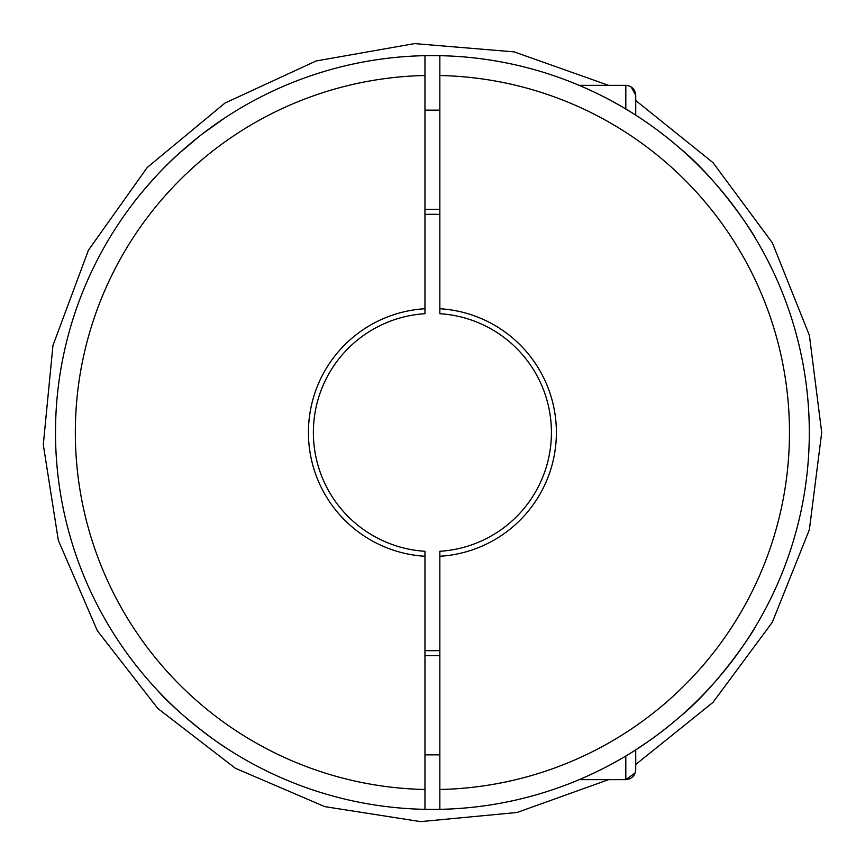 <?xml version="1.0" encoding="UTF-8"?>
<svg xmlns="http://www.w3.org/2000/svg" width="865" height="865" viewBox="0 0 865 865"><rect width="100%" height="100%" fill="white"/><g stroke="black" fill="none" stroke-linecap="round" stroke-linejoin="round"><path stroke-width="1.3" d="M439.842 313.714L439.842 55.674A376.902 376.902 0 0 0 424.964 55.674L424.964 313.714A119.024 119.024 0 0 0 313.379 432.5A119.024 119.024 0 0 0 424.964 551.286L424.964 809.337A376.902 376.902 0 0 0 439.842 809.337L439.842 551.286A119.024 119.024 0 0 0 551.427 432.5A119.024 119.024 0 0 0 439.842 313.714L439.842 308.74A123.987 123.987 0 0 1 556.39 432.5A123.987 123.987 0 0 1 439.842 556.26L439.842 551.286M439.842 214.423A218.207 218.207 0 0 0 424.964 214.423M424.964 650.577A218.207 218.207 0 0 0 439.842 650.577M439.842 55.674A376.902 376.902 0 0 1 809.305 432.5A376.902 376.902 0 0 1 439.842 809.337L439.842 789.486A357.072 357.072 0 0 0 789.475 432.5A357.072 357.072 0 0 0 439.842 75.515M754.399 236.61C754.853 235.831 718.696 179.725 680.095 148.412C660.341 131.361 640.176 117.013 619.61 105.379C601.143 94.426 575.463 83.645 573.181 82.867L574.706 83.494M575.02 83.613L579.182 85.354L625.817 85.354C631.839 85.938 635.148 89.246 635.732 95.269L635.732 115.142L635.732 95.269L635.732 100.513L713.009 162.642L772.348 242.795L809.402 335.382L821.707 432.5L809.38 529.694L772.315 622.259L712.987 702.38L635.732 764.487L635.732 769.731L635.732 749.858L635.732 769.731C635.148 775.754 631.839 779.062 625.817 779.646L625.817 755.999M648.977 740.97L635.732 749.858M635.213 772.899L625.817 779.646L579.182 779.646L574.674 781.528M573.279 782.09L573.181 782.133C575.582 781.29 601.099 770.618 619.87 759.481C640.305 747.901 660.46 733.542 680.312 716.404C718.826 685.091 754.875 629.147 754.399 628.39M625.957 85.354L628.769 85.797M631.158 86.911L635.732 95.269M424.964 313.714L424.964 308.74A123.987 123.987 0 0 0 308.427 432.5A123.987 123.987 0 0 0 424.964 556.26L424.964 551.286M225.765 747.717L226.425 748.139C219.483 744.311 178.806 714.836 157.149 689.978M156.133 688.886L150.294 682.442M139.752 670.018L136.486 665.942M424.964 809.337A376.902 376.902 0 0 1 55.501 432.5A376.902 376.902 0 0 1 424.964 55.674M198.853 136.681L178.698 153.765C157.852 171.919 134.14 201.631 133.718 202.626M226.425 116.862L225.733 117.316M224.543 118.094L201.891 134.302M424.964 209.33L439.842 209.33M424.964 754.853L439.842 754.853M424.964 75.515A357.072 357.072 0 0 0 75.331 432.5A357.072 357.072 0 0 0 424.964 789.486M625.817 109.001L625.817 85.354M608.603 779.646L517.119 812.473L420.628 821.62L324.797 806.634L235.323 768.239L157.776 708.435L97.334 630.704L58.323 540.29L43.293 444.729L52.96 345.449L88.414 250.234L147.255 167.453L225.008 103.032L316.114 60.972L414.551 43.607L514.134 51.878L608.603 85.354M424.964 110.147L439.842 110.147M424.964 655.67L439.842 655.67"/></g></svg>

